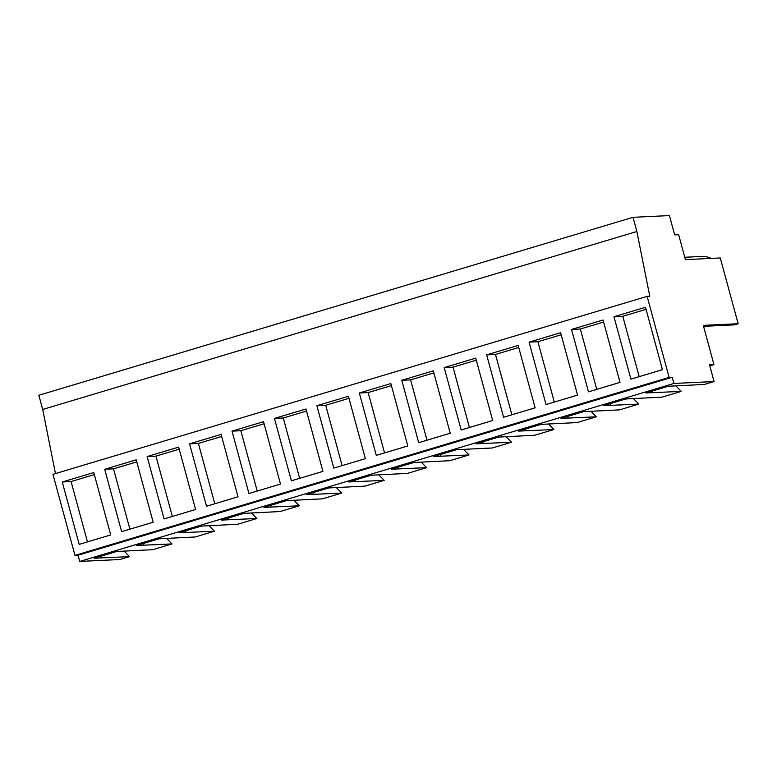 <?xml version="1.0" encoding="UTF-8"?>
<svg xmlns="http://www.w3.org/2000/svg" width="777" height="777" viewBox="0 0 777 777"><rect width="100%" height="100%" fill="white"/><g stroke="black" fill="none" stroke-linecap="round" stroke-linejoin="round"><path stroke-width="1.17" d="M78.059 555.225L672.222 377.263L669.133 377.408L647.115 296.367L52.953 474.329L74.971 555.38L78.059 555.225L79.749 561.421L119.911 559.518L129.526 556.633L94.163 558.216L116.599 551.495L152.729 549.689L171.97 543.919L136.606 545.503L159.032 538.782L195.173 536.975L214.413 531.215L179.04 532.789L201.476 526.078L237.616 524.261L256.847 518.502L221.484 520.085L243.92 513.364L280.05 511.548L289.675 508.673L299.291 505.788L263.927 507.371L286.354 500.65L322.494 498.834L332.109 495.959L341.725 493.074L306.361 494.658L328.797 487.937L364.937 486.13L384.168 480.361L348.805 481.944L371.241 475.223L407.371 473.416L426.612 467.657L391.249 469.23L413.675 462.519L449.815 460.703L469.046 454.943L433.683 456.526L456.118 449.805L463.568 449.349L469.046 454.943M55.478 473.572L42.706 409.46L636.868 231.497L649.766 296.241L647.115 296.367M703.535 326.33L734.343 324.864L738.15 323.727L720.279 257.964L685.411 259.615L678.642 234.683L674.669 234.877L669.424 215.579L633.012 217.307L38.85 395.27L42.706 409.46M711.159 258.391A21.552 20.338 -92.7 0 0 702.165 256.439L684.77 257.265M704.856 326.262A23.397 22.077 -92.7 0 0 703.836 327.408M709.809 365.86L713.946 364.617L703.282 325.378L738.15 323.727M675.805 385.79L681.254 391.385L645.881 392.968L668.317 386.247L704.457 384.43L714.073 381.556L709.527 364.831L713.946 364.617M633.362 398.504L638.811 404.098L603.447 405.672L625.873 398.96L662.014 397.144L681.254 391.385M590.918 411.218L596.367 416.802L561.004 418.385L583.44 411.664L619.57 409.858L638.811 404.098M548.484 423.931L553.933 429.516L518.56 431.099L540.996 424.378L577.136 422.571L596.367 416.802M506.041 436.635L511.489 442.23L476.126 443.813L498.552 437.092L534.693 435.275L553.933 429.516M463.568 449.349L492.249 447.989L511.489 442.23M421.163 462.062L426.612 467.657M378.72 474.776L384.168 480.361M336.276 487.49L341.725 493.074M293.842 500.194L299.291 505.788M251.398 512.907L256.847 518.502M208.964 525.621L214.413 531.215M166.521 538.335L171.97 543.919M124.077 551.048L129.526 556.633M79.749 561.421L673.912 383.459L714.073 381.556M672.222 377.263L673.912 383.459M74.971 555.38L669.133 377.408M79.196 544.376L110.722 534.926L93.774 472.542L62.247 481.983L79.196 544.376M333.838 468.104L365.365 458.663L348.417 396.27L316.89 405.711L333.838 468.104M274.446 418.424L305.973 408.984L322.921 471.377L291.394 480.817L274.446 418.424L283.275 418.007L299.669 478.341M418.716 442.676L450.242 433.236L433.294 370.843L401.767 380.283L418.716 442.676M359.324 392.997L390.85 383.556L407.808 445.949L376.282 455.39L359.324 392.997L368.152 392.579L384.547 452.913M164.073 518.949L195.6 509.508L178.652 447.115L147.125 456.555L164.073 518.949M121.639 531.662L153.166 522.222L136.208 459.829L104.681 469.269L121.639 531.662M232.002 431.138L263.529 421.688L280.487 484.081L248.961 493.531L232.002 431.138L240.831 430.711L257.226 491.054M206.517 506.235L238.044 496.794L221.095 434.401L189.569 443.842L206.517 506.235M529.088 342.152L546.037 404.545L577.564 395.104L560.615 332.711L529.088 342.152L537.917 341.734L554.302 402.068M603.049 319.998L620.007 382.391L588.48 391.831L571.522 329.438L603.049 319.998M444.201 367.579L461.159 429.972L492.686 420.522L475.728 358.129L444.201 367.579L453.03 367.152L469.425 427.496M518.172 345.425L535.12 407.818L503.593 417.259L486.645 354.866L518.172 345.425M645.493 307.284L662.441 369.677L630.914 379.118L613.966 316.725L645.493 307.284M633.012 217.307L636.868 231.497M101.224 557.876L100.777 556.235M62.247 481.983L71.076 481.565L94.328 474.592M71.076 481.565L87.461 541.899M613.966 316.725L622.795 316.307L639.189 376.641M622.795 316.307L646.056 309.343M652.942 392.628L652.495 390.986M104.681 469.269L113.51 468.852L129.905 529.186M113.51 468.852L136.771 461.888M143.667 545.172L143.221 543.521M147.125 456.555L155.954 456.138L172.348 516.472M155.954 456.138L179.215 449.174M186.101 532.459L185.654 530.808M189.569 443.842L198.388 443.424L214.782 503.758M198.388 443.424L221.649 436.46M228.545 519.745L228.098 518.104M240.831 430.711L264.093 423.747M270.988 507.031L270.542 505.39M283.275 418.007L306.526 411.033M313.422 494.318L312.976 492.676M316.89 405.711L325.709 405.293L342.103 465.627M325.709 405.293L348.97 398.329M355.866 481.614L355.419 479.963M368.152 392.579L391.414 385.615M398.31 468.9L397.863 467.249M401.767 380.283L410.596 379.866L426.981 440.2M410.596 379.866L433.848 372.902M440.744 456.186L440.297 454.545M453.03 367.152L476.291 360.188M483.187 443.473L482.74 441.831M486.645 354.866L495.473 354.448L511.868 414.782M495.473 354.448L518.735 347.474M525.631 430.769L525.184 429.118M537.917 341.734L561.169 334.77M568.065 418.055L567.618 416.404M571.522 329.438L580.351 329.021L596.746 389.355M580.351 329.021L603.612 322.057M610.508 405.341L610.062 403.69"/></g></svg>
